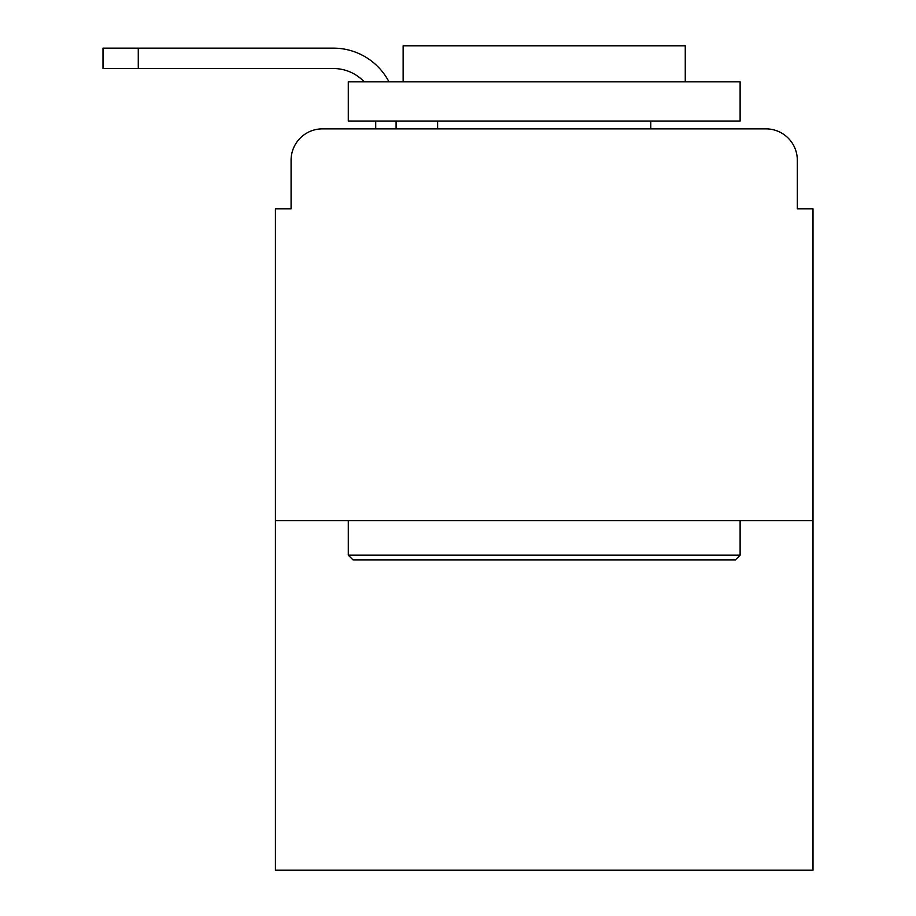 <?xml version="1.0" encoding="UTF-8"?>
<svg xmlns="http://www.w3.org/2000/svg" width="916" height="916" viewBox="0 0 916 916"><rect width="100%" height="100%" fill="white"/><g stroke="black" fill="none" stroke-linecap="round" stroke-linejoin="round"><path stroke-width="1.37" d="M291.082 160.208L291.082 208.802L291.082 160.208A31.35 31.35 0 0 1 322.432 128.87L375.72 128.87L375.72 121.026M812.996 520.689L275.407 520.689L275.407 870.2L812.996 870.2L812.996 208.802L797.321 208.802L797.321 160.208A31.35 31.35 0 0 0 765.971 128.87L322.432 128.87M275.407 520.689L275.407 208.802L291.082 208.802M396.09 121.026L396.09 128.87L421.955 128.87M666.447 128.87L765.971 128.87M797.321 208.802L797.321 160.208M333.401 68.528A42.319 42.319 0 0 1 364.225 81.845A42.319 42.319 0 0 0 333.401 68.528A42.319 42.319 0 0 1 364.225 81.845A42.319 42.319 0 0 0 333.401 68.528A42.319 42.319 0 0 1 364.225 81.845A42.319 42.319 0 0 0 333.401 68.528A42.319 42.319 0 0 1 364.225 81.845A42.319 42.319 0 0 0 333.401 68.528A42.319 42.319 0 0 1 364.225 81.845A42.319 42.319 0 0 0 333.401 68.528A42.319 42.319 0 0 1 364.225 81.845A42.319 42.319 0 0 0 333.401 68.528A42.319 42.319 0 0 1 364.225 81.845A42.319 42.319 0 0 0 333.401 68.528A42.319 42.319 0 0 1 364.225 81.845A42.319 42.319 0 0 0 333.401 68.528A42.319 42.319 0 0 1 364.225 81.845A42.319 42.319 0 0 0 333.401 68.528A42.319 42.319 0 0 1 364.225 81.845A42.319 42.319 0 0 0 333.401 68.528A42.319 42.319 0 0 1 364.225 81.845A42.319 42.319 0 0 0 333.401 68.528A42.319 42.319 0 0 1 364.225 81.845A42.319 42.319 0 0 0 333.401 68.528L103.004 68.528L103.004 48.147L333.401 48.147A62.689 62.689 0 0 1 388.979 81.845M138.27 68.528L138.27 48.147L333.401 48.147M735.411 559.871L352.992 559.871L348.286 555.176L740.117 555.176L735.411 559.871M348.286 81.845L740.117 81.845L740.117 121.026L348.286 121.026L348.286 81.845M685.26 81.845L685.26 45.8L403.143 45.8L403.143 81.845M348.286 520.689L348.286 555.176M740.117 520.689L740.117 555.176M437.63 121.026L437.63 128.87M650.784 121.026L650.784 128.87"/></g></svg>

